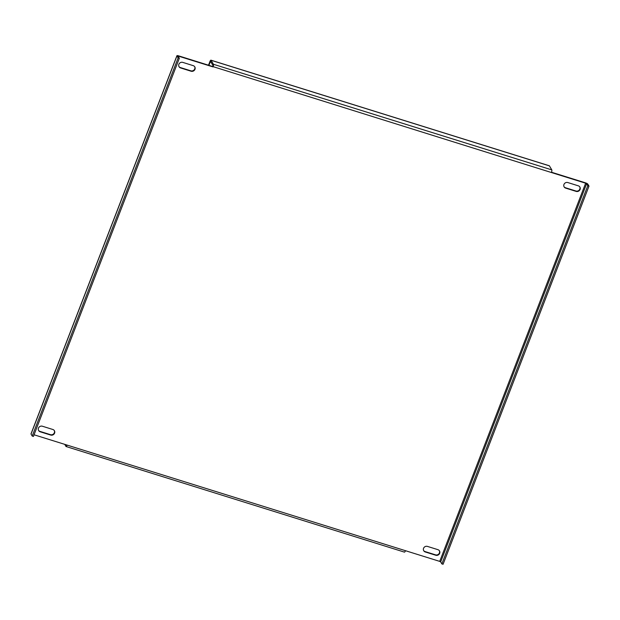 <?xml version="1.0" encoding="UTF-8"?>
<svg xmlns="http://www.w3.org/2000/svg" width="620" height="620" viewBox="0 0 620 620"><rect width="100%" height="100%" fill="white"/><g stroke="black" fill="none" stroke-linecap="round" stroke-linejoin="round"><path stroke-width="0.93" d="M54.583 433.155A3.069 2.868 149.4 0 0 52.84 429.489L42.369 426.219A3.069 2.868 149.4 0 0 38.649 430.567A3.069 2.868 149.4 0 0 40.215 431.799L50.685 435.062A3.069 2.868 149.4 0 0 54.583 433.155M54.281 430.52A3.069 2.868 -30.6 0 1 50.453 434.667L39.982 431.396A3.069 2.868 -30.6 0 1 38.541 430.365M580.064 189.495A3.069 2.868 149.4 0 0 578.321 185.829L567.843 182.559A3.069 2.868 149.4 0 0 564.13 186.907A3.069 2.868 149.4 0 0 565.696 188.131L576.166 191.402A3.069 2.868 149.4 0 0 580.064 189.495M579.754 186.86A3.069 2.868 -30.6 0 1 575.933 191.007L565.456 187.736A3.069 2.868 -30.6 0 1 564.022 186.705M439.665 553.342A3.069 2.868 149.4 0 0 437.921 549.669L427.451 546.406A3.069 2.868 149.4 0 0 423.731 550.754A3.069 2.868 149.4 0 0 425.297 551.978L435.775 555.249A3.069 2.868 149.4 0 0 439.665 553.342M439.363 550.7A3.069 2.868 -30.6 0 1 435.535 554.846L425.064 551.575A3.069 2.868 -30.6 0 1 423.623 550.544M194.975 69.316A3.069 2.868 149.4 0 0 193.231 65.65L182.761 62.38A3.069 2.868 149.4 0 0 179.048 66.727A3.069 2.868 149.4 0 0 180.614 67.952L191.084 71.223A3.069 2.868 149.4 0 0 194.975 69.316M194.672 66.681A3.069 2.868 -30.6 0 1 190.844 70.82L180.374 67.557A3.069 2.868 -30.6 0 1 178.932 66.526M178.552 56.916L178.808 56.242L213.047 66.929A2.193 0.589 -72.7 0 0 213.427 64.271L211.063 60.272A2.193 0.589 -72.7 0 0 210.947 60.171A2.193 0.589 -72.7 0 0 209.901 61.589L208.514 65.185M64.744 444.354L65.96 446.423A2.193 0.589 -72.7 0 0 66.077 446.524A2.193 0.589 -72.7 0 0 67.123 445.098L34.061 434.783M549.15 165.78A2.193 0.589 107.3 0 1 549.304 165.765A2.193 0.589 107.3 0 1 549.421 165.866L551.784 169.872A2.193 0.589 107.3 0 1 551.405 172.523L585.644 183.21L439.719 561.387L405.48 550.7A2.193 0.589 107.3 0 1 404.434 552.125L66.077 446.524M176.925 55.723L31 433.892A2.193 0.504 -158.9 0 0 31.031 434.054L32.209 436.054L178.134 57.885L176.956 55.877A2.193 0.504 21.1 0 1 176.925 55.723A2.193 0.504 21.1 0 1 178.576 55.839L551.405 172.523M551.513 172.236L585.412 182.815A2.193 0.504 21.1 0 1 587.814 184.109L589 186.108L587.791 185.729L441.866 563.906L440.688 561.898L586.613 183.729L585.644 183.21M66.534 445.261L66.169 444.804M208.863 65.294L210.552 61.427L212.962 65.464L212.815 66.526M439.719 561.387L440.688 561.898M586.613 183.729L587.791 185.729M589 186.108L443.075 564.278L441.866 563.906M178.808 56.242L178.165 56.257L179.343 58.257L178.134 57.885M32.209 436.054L33.418 436.433L179.343 58.257M67.123 445.098L405.48 550.7M549.421 165.866L211.063 60.272M551.784 169.872L213.427 64.271M210.133 61.992L211.087 62.294M180.374 67.557L180.614 67.952M190.844 70.82L191.084 71.223M435.535 554.846L435.775 555.249M425.064 551.575L425.297 551.978M575.933 191.007L576.166 191.402M565.456 187.736L565.696 188.131M39.982 431.396L40.215 431.799M50.453 434.667L50.685 435.062M31.031 434.054L176.956 55.877M210.947 60.171L549.304 165.765"/></g></svg>
